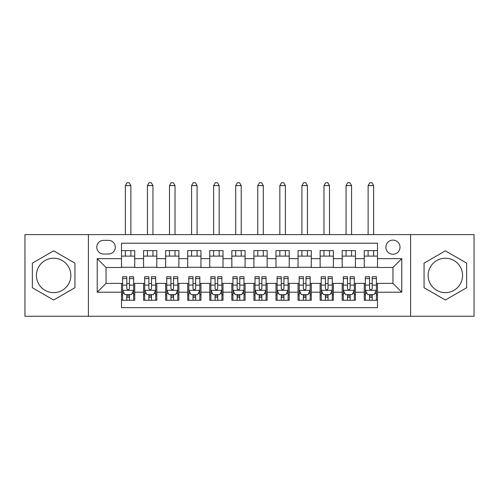 <?xml version="1.0" encoding="UTF-8"?>
<svg xmlns="http://www.w3.org/2000/svg" width="499" height="499" viewBox="0 0 499 499"><rect width="100%" height="100%" fill="white"/><g stroke="black" fill="none" stroke-linecap="round" stroke-linejoin="round"><path stroke-width="0.75" d="M445.358 258.22A17.216 17.216 0 0 0 428.148 275.429A17.216 17.216 0 0 0 445.358 292.645A17.216 17.216 0 0 0 462.573 275.429A17.216 17.216 0 0 0 445.358 258.22M392.95 240.119A7.061 7.061 0 0 0 385.883 247.186A7.061 7.061 0 0 0 392.95 254.247A7.061 7.061 0 0 0 400.011 247.186A7.061 7.061 0 0 0 392.95 240.119M53.643 292.645A17.216 17.216 0 0 1 36.427 275.429A17.216 17.216 0 0 1 53.643 258.22A17.216 17.216 0 0 1 70.852 275.429A17.216 17.216 0 0 1 53.643 292.645M410.602 316.26L474.05 316.26L474.05 234.605L410.602 234.605L410.602 316.26L88.398 316.26L88.398 234.605L24.95 234.605L24.95 316.26L88.398 316.26M377.5 250.604L364.258 250.604L364.258 258.657L355.431 258.657L355.431 267.489L364.258 267.489L364.258 258.657M355.431 258.657L355.431 250.604L342.189 250.604L342.189 258.657L333.363 258.657L333.363 267.489L342.189 267.489L342.189 258.657M333.363 258.657L333.363 250.604L320.121 250.604L320.121 258.657L311.295 258.657L311.295 267.489L320.121 267.489L320.121 258.657M311.295 258.657L311.295 250.604L298.053 250.604L298.053 258.657L289.227 258.657L289.227 267.489L298.053 267.489L298.053 258.657M289.227 258.657L289.227 250.604L275.984 250.604L275.984 258.657L267.152 258.657L267.152 267.489L275.984 267.489L275.984 258.657M267.152 258.657L267.152 250.604L253.916 250.604L253.916 258.657L245.084 258.657L245.084 267.489L253.916 267.489L253.916 258.657M245.084 258.657L245.084 250.604L231.848 250.604L231.848 258.657L223.016 258.657L223.016 267.489L231.848 267.489L231.848 258.657M223.016 258.657L223.016 250.604L209.773 250.604L209.773 258.657L200.947 258.657L200.947 267.489L209.773 267.489L209.773 258.657M200.947 258.657L200.947 250.604L187.705 250.604L187.705 258.657L178.879 258.657L178.879 267.489L187.705 267.489L187.705 258.657M178.879 258.657L178.879 250.604L165.637 250.604L165.637 258.657L156.811 258.657L156.811 267.489L165.637 267.489L165.637 258.657M156.811 258.657L156.811 250.604L143.569 250.604L143.569 267.489L134.742 267.489L134.742 250.604L121.5 250.604M121.5 300.261L134.742 300.261L134.742 283.376L143.569 283.376L143.569 300.261L156.811 300.261L156.811 283.376L165.637 283.376L165.637 292.202L156.811 292.202M165.637 292.202L165.637 300.261L178.879 300.261L178.879 283.376L187.705 283.376L187.705 292.202L178.879 292.202M187.705 292.202L187.705 300.261L200.947 300.261L200.947 283.376L209.773 283.376L209.773 292.202L200.947 292.202M209.773 292.202L209.773 300.261L223.016 300.261L223.016 283.376L231.848 283.376L231.848 292.202L223.016 292.202M231.848 292.202L231.848 300.261L245.084 300.261L245.084 283.376L253.916 283.376L253.916 292.202L245.084 292.202M253.916 292.202L253.916 300.261L267.152 300.261L267.152 283.376L275.984 283.376L275.984 292.202L267.152 292.202M275.984 292.202L275.984 300.261L289.227 300.261L289.227 283.376L298.053 283.376L298.053 292.202L289.227 292.202M298.053 292.202L298.053 300.261L311.295 300.261L311.295 283.376L320.121 283.376L320.121 292.202L311.295 292.202M320.121 292.202L320.121 300.261L333.363 300.261L333.363 283.376L342.189 283.376L342.189 292.202L333.363 292.202M342.189 292.202L342.189 300.261L355.431 300.261L355.431 283.376L364.258 283.376L364.258 292.202L355.431 292.202M103.624 254.022L108.483 254.022A6.843 6.843 0 0 0 115.319 247.186A6.843 6.843 0 0 0 108.483 240.343L103.624 240.343A6.843 6.843 0 0 0 96.781 247.186A6.843 6.843 0 0 0 103.624 254.022M410.602 234.605L88.398 234.605M377.5 258.657L377.5 243.213L121.5 243.213L121.5 267.489L106.05 267.489L106.05 283.376L121.5 283.376L121.5 307.652L377.5 307.652L377.5 283.376L392.95 283.376L392.95 267.489L377.5 267.489L377.5 258.657L401.776 258.657L401.776 292.202L377.5 292.202M121.5 292.202L97.224 292.202L97.224 258.657L121.5 258.657M364.258 292.202L364.258 300.261L377.5 300.261M121.5 256.118L134.742 256.118M121.5 267.264L134.742 267.264M121.5 283.594L122.604 283.594M126.796 283.594L129.447 283.594M133.638 283.594L134.742 283.594M121.5 294.741L122.604 294.741M126.796 294.741L129.447 294.741M133.638 294.741L134.742 294.741M143.569 267.264L156.811 267.264M143.569 256.118L156.811 256.118M143.569 283.594L144.673 283.594M148.864 283.594L151.515 283.594M155.707 283.594L156.811 283.594M143.569 294.741L144.673 294.741M148.864 294.741L151.515 294.741M155.707 294.741L156.811 294.741M165.637 283.594L166.741 283.594M170.932 283.594L173.583 283.594M177.775 283.594L178.879 283.594M165.637 294.741L166.741 294.741M170.932 294.741L173.583 294.741M177.775 294.741L178.879 294.741M165.637 256.118L178.879 256.118M165.637 267.264L178.879 267.264M187.705 283.594L188.809 283.594M193.007 283.594L195.652 283.594M199.843 283.594L200.947 283.594M187.705 294.741L188.809 294.741M193.007 294.741L195.652 294.741M199.843 294.741L200.947 294.741M187.705 256.118L200.947 256.118M187.705 267.264L200.947 267.264M209.773 283.594L210.877 283.594M215.075 283.594L217.72 283.594M221.912 283.594L223.016 283.594M209.773 294.741L210.877 294.741M215.075 294.741L217.72 294.741M221.912 294.741L223.016 294.741M209.773 256.118L223.016 256.118M209.773 267.264L223.016 267.264M231.848 283.594L232.946 283.594M237.144 283.594L239.788 283.594M243.98 283.594L245.084 283.594M231.848 294.741L232.946 294.741M237.144 294.741L239.788 294.741M243.98 294.741L245.084 294.741M231.848 256.118L245.084 256.118M231.848 267.264L245.084 267.264M253.916 283.594L255.02 283.594M259.212 283.594L261.856 283.594M266.054 283.594L267.152 283.594M253.916 294.741L255.02 294.741M259.212 294.741L261.856 294.741M266.054 294.741L267.152 294.741M253.916 256.118L267.152 256.118M253.916 267.264L267.152 267.264M275.984 283.594L277.088 283.594M281.28 283.594L283.925 283.594M288.123 283.594L289.227 283.594M275.984 294.741L277.088 294.741M281.28 294.741L283.925 294.741M288.123 294.741L289.227 294.741M275.984 256.118L289.227 256.118M275.984 267.264L289.227 267.264M298.053 283.594L299.157 283.594M303.348 283.594L305.993 283.594M310.191 283.594L311.295 283.594M298.053 294.741L299.157 294.741M303.348 294.741L305.993 294.741M310.191 294.741L311.295 294.741M298.053 256.118L311.295 256.118M298.053 267.264L311.295 267.264M320.121 283.594L321.225 283.594M325.417 283.594L328.068 283.594M332.259 283.594L333.363 283.594M320.121 294.741L321.225 294.741M325.417 294.741L328.068 294.741M332.259 294.741L333.363 294.741M320.121 256.118L333.363 256.118M320.121 267.264L333.363 267.264M342.189 283.594L343.293 283.594M347.485 283.594L350.136 283.594M354.327 283.594L355.431 283.594M342.189 294.741L343.293 294.741M347.485 294.741L350.136 294.741M354.327 294.741L355.431 294.741M342.189 256.118L355.431 256.118M342.189 267.264L355.431 267.264M364.258 283.594L365.362 283.594M369.553 283.594L372.204 283.594M376.396 283.594L377.5 283.594M364.258 294.741L365.362 294.741M369.553 294.741L372.204 294.741M376.396 294.741L377.5 294.741M364.258 256.118L377.5 256.118M364.258 267.264L377.5 267.264M106.05 267.489L97.224 258.657M106.05 283.376L97.224 292.202M401.776 258.657L392.95 267.489M401.776 292.202L392.95 283.376M53.643 300.024L74.937 287.723L74.937 263.135L53.643 250.841L32.341 263.135L32.341 287.723L53.643 300.024M466.659 263.135L445.358 250.841L424.063 263.135L424.063 287.723L445.358 300.024L466.659 287.723L466.659 263.135M126.796 297.392L129.447 297.392M122.604 278.554L126.796 278.554L126.796 276.758L122.604 276.758L122.604 290.218L124.812 294.628L131.43 294.628L133.638 290.218L133.638 276.758L129.447 276.758L129.447 278.554L133.638 278.554M133.638 290.218L133.638 300.261M122.604 290.218L122.604 300.261M129.447 294.628L129.447 300.261M126.796 300.261L126.796 294.628M126.796 278.554L126.796 288.559C127.682 290.262 128.561 290.262 129.447 288.559L129.447 278.554M130.881 256.118L130.881 250.604M130.881 234.605L130.881 185.609L125.361 185.609L125.361 234.605M125.361 256.118L125.361 250.604M125.361 185.609L127.02 182.74L129.222 182.74L130.881 185.609M148.864 297.392L151.515 297.392M144.673 278.554L148.864 278.554L148.864 276.758L144.673 276.758L144.673 290.218L146.881 294.628L153.499 294.628L155.707 290.218L155.707 276.758L151.515 276.758L151.515 278.554L155.707 278.554M155.707 290.218L155.707 300.261M144.673 290.218L144.673 300.261M151.515 294.628L151.515 300.261M148.864 300.261L148.864 294.628M148.864 278.554L148.864 288.559C149.75 290.262 150.629 290.262 151.515 288.559L151.515 278.554M152.95 256.118L152.95 250.604M152.95 234.605L152.95 185.609L147.43 185.609L147.43 234.605M147.43 256.118L147.43 250.604M147.43 185.609L149.089 182.74L151.297 182.74L152.95 185.609M170.932 297.392L173.583 297.392M166.741 278.554L170.932 278.554L170.932 276.758L166.741 276.758L166.741 290.218L168.949 294.628L175.567 294.628L177.775 290.218L177.775 276.758L173.583 276.758L173.583 278.554L177.775 278.554M177.775 290.218L177.775 300.261M166.741 290.218L166.741 300.261M173.583 294.628L173.583 300.261M170.932 300.261L170.932 294.628M170.932 278.554L170.932 288.559C171.818 290.262 172.698 290.262 173.583 288.559L173.583 278.554M175.018 256.118L175.018 250.604M175.018 234.605L175.018 185.609L169.498 185.609L169.498 234.605M169.498 256.118L169.498 250.604M169.498 185.609L171.157 182.74L173.365 182.74L175.018 185.609M193.007 297.392L195.652 297.392M188.809 278.554L193.007 278.554L193.007 276.758L188.809 276.758L188.809 290.218L191.017 294.628L197.641 294.628L199.843 290.218L199.843 276.758L195.652 276.758L195.652 278.554L199.843 278.554M199.843 290.218L199.843 300.261M188.809 290.218L188.809 300.261M195.652 294.628L195.652 300.261M193.007 300.261L193.007 294.628M193.007 278.554L193.007 288.559C193.886 290.262 194.766 290.262 195.652 288.559L195.652 278.554M197.086 256.118L197.086 250.604M197.086 234.605L197.086 185.609L191.572 185.609L191.572 234.605M191.572 256.118L191.572 250.604M191.572 185.609L193.225 182.74L195.433 182.74L197.086 185.609M215.075 297.392L217.72 297.392M210.877 278.554L215.075 278.554L215.075 276.758L210.877 276.758L210.877 290.218L213.085 294.628L219.71 294.628L221.912 290.218L221.912 276.758L217.72 276.758L217.72 278.554L221.912 278.554M221.912 290.218L221.912 300.261M210.877 290.218L210.877 300.261M217.72 294.628L217.72 300.261M215.075 300.261L215.075 294.628M215.075 278.554L215.075 288.559C215.955 290.262 216.834 290.262 217.72 288.559L217.72 278.554M219.155 256.118L219.155 250.604M219.155 234.605L219.155 185.609L213.641 185.609L213.641 234.605M213.641 256.118L213.641 250.604M213.641 185.609L215.294 182.74L217.502 182.74L219.155 185.609M237.144 297.392L239.788 297.392M232.946 278.554L237.144 278.554L237.144 276.758L232.946 276.758L232.946 290.218L235.154 294.628L241.778 294.628L243.98 290.218L243.98 276.758L239.788 276.758L239.788 278.554L243.98 278.554M243.98 290.218L243.98 300.261M232.946 290.218L232.946 300.261M239.788 294.628L239.788 300.261M237.144 300.261L237.144 294.628M237.144 278.554L237.144 288.559C238.023 290.262 238.909 290.262 239.788 288.559L239.788 278.554M241.223 256.118L241.223 250.604M241.223 234.605L241.223 185.609L235.709 185.609L235.709 234.605M235.709 256.118L235.709 250.604M235.709 185.609L237.362 182.74L239.57 182.74L241.223 185.609M259.212 297.392L261.856 297.392M255.02 278.554L259.212 278.554L259.212 276.758L255.02 276.758L255.02 290.218L257.222 294.628L263.846 294.628L266.054 290.218L266.054 276.758L261.856 276.758L261.856 278.554L266.054 278.554M266.054 290.218L266.054 300.261M255.02 290.218L255.02 300.261M261.856 294.628L261.856 300.261M259.212 300.261L259.212 294.628M259.212 278.554L259.212 288.559C260.091 290.262 260.977 290.262 261.856 288.559L261.856 278.554M263.291 256.118L263.291 250.604M263.291 234.605L263.291 185.609L257.777 185.609L257.777 234.605M257.777 256.118L257.777 250.604M257.777 185.609L259.43 182.74L261.638 182.74L263.291 185.609M281.28 297.392L283.925 297.392M277.088 278.554L281.28 278.554L281.28 276.758L277.088 276.758L277.088 290.218L279.29 294.628L285.915 294.628L288.123 290.218L288.123 276.758L283.925 276.758L283.925 278.554L288.123 278.554M288.123 290.218L288.123 300.261M277.088 290.218L277.088 300.261M283.925 294.628L283.925 300.261M281.28 300.261L281.28 294.628M281.28 278.554L281.28 288.559C282.16 290.262 283.045 290.262 283.925 288.559L283.925 278.554M285.359 256.118L285.359 250.604M285.359 234.605L285.359 185.609L279.845 185.609L279.845 234.605M279.845 256.118L279.845 250.604M279.845 185.609L281.498 182.74L283.706 182.74L285.359 185.609M303.348 297.392L305.993 297.392M299.157 278.554L303.348 278.554L303.348 276.758L299.157 276.758L299.157 290.218L301.359 294.628L307.983 294.628L310.191 290.218L310.191 276.758L305.993 276.758L305.993 278.554L310.191 278.554M310.191 290.218L310.191 300.261M299.157 290.218L299.157 300.261M305.993 294.628L305.993 300.261M303.348 300.261L303.348 294.628M303.348 278.554L303.348 288.559C304.228 290.262 305.114 290.262 305.993 288.559L305.993 278.554M307.428 256.118L307.428 250.604M307.428 234.605L307.428 185.609L301.914 185.609L301.914 234.605M301.914 256.118L301.914 250.604M301.914 185.609L303.567 182.74L305.775 182.74L307.428 185.609M325.417 297.392L328.068 297.392M321.225 278.554L325.417 278.554L325.417 276.758L321.225 276.758L321.225 290.218L323.433 294.628L330.051 294.628L332.259 290.218L332.259 276.758L328.068 276.758L328.068 278.554L332.259 278.554M332.259 290.218L332.259 300.261M321.225 290.218L321.225 300.261M328.068 294.628L328.068 300.261M325.417 300.261L325.417 294.628M325.417 278.554L325.417 288.559C326.296 290.262 327.182 290.262 328.068 288.559L328.068 278.554M329.502 256.118L329.502 250.604M329.502 234.605L329.502 185.609L323.982 185.609L323.982 234.605M323.982 256.118L323.982 250.604M323.982 185.609L325.635 182.74L327.843 182.74L329.502 185.609M347.485 297.392L350.136 297.392M343.293 278.554L347.485 278.554L347.485 276.758L343.293 276.758L343.293 290.218L345.501 294.628L352.119 294.628L354.327 290.218L354.327 276.758L350.136 276.758L350.136 278.554L354.327 278.554M354.327 290.218L354.327 300.261M343.293 290.218L343.293 300.261M350.136 294.628L350.136 300.261M347.485 300.261L347.485 294.628M347.485 278.554L347.485 288.559C348.364 290.262 349.25 290.262 350.136 288.559L350.136 278.554M351.57 256.118L351.57 250.604M351.57 234.605L351.57 185.609L346.05 185.609L346.05 234.605M346.05 256.118L346.05 250.604M346.05 185.609L347.703 182.74L349.911 182.74L351.57 185.609M369.553 297.392L372.204 297.392M365.362 278.554L369.553 278.554L369.553 276.758L365.362 276.758L365.362 290.218L367.57 294.628L374.188 294.628L376.396 290.218L376.396 276.758L372.204 276.758L372.204 278.554L376.396 278.554M376.396 290.218L376.396 300.261M365.362 290.218L365.362 300.261M372.204 294.628L372.204 300.261M369.553 300.261L369.553 294.628M369.553 278.554L369.553 288.559C370.439 290.262 371.318 290.262 372.204 288.559L372.204 278.554M373.639 256.118L373.639 250.604M373.639 234.605L373.639 185.609L368.119 185.609L368.119 234.605M368.119 256.118L368.119 250.604M368.119 185.609L369.778 182.74L371.98 182.74L373.639 185.609M143.569 292.202L134.742 292.202M143.569 258.657L134.742 258.657M122.66 290.324L133.582 290.324M133.638 293.418L132.042 293.418M124.201 293.418L122.604 293.418M129.447 285.104L133.638 285.104M122.604 285.104L126.796 285.104M126.796 295.982L129.447 295.982M144.729 290.324L155.651 290.324M155.707 293.418L154.11 293.418M146.276 293.418L144.673 293.418M151.515 285.104L155.707 285.104M144.673 285.104L148.864 285.104M148.864 295.982L151.515 295.982M166.797 290.324L177.719 290.324M177.775 293.418L176.178 293.418M168.344 293.418L166.741 293.418M173.583 285.104L177.775 285.104M166.741 285.104L170.932 285.104M170.932 295.982L173.583 295.982M188.865 290.324L199.787 290.324M199.843 293.418L198.246 293.418M190.412 293.418L188.809 293.418M195.652 285.104L199.843 285.104M188.809 285.104L193.007 285.104M193.007 295.982L195.652 295.982M210.934 290.324L221.862 290.324M221.912 293.418L220.315 293.418M212.48 293.418L210.877 293.418M217.72 285.104L221.912 285.104M210.877 285.104L215.075 285.104M215.075 295.982L217.72 295.982M233.002 290.324L243.93 290.324M243.98 293.418L242.383 293.418M234.549 293.418L232.946 293.418M239.788 285.104L243.98 285.104M232.946 285.104L237.144 285.104M237.144 295.982L239.788 295.982M255.07 290.324L265.998 290.324M266.054 293.418L264.451 293.418M256.617 293.418L255.02 293.418M261.856 285.104L266.054 285.104M255.02 285.104L259.212 285.104M259.212 295.982L261.856 295.982M277.138 290.324L288.066 290.324M288.123 293.418L286.52 293.418M278.685 293.418L277.088 293.418M283.925 285.104L288.123 285.104M277.088 285.104L281.28 285.104M281.28 295.982L283.925 295.982M299.213 290.324L310.135 290.324M310.191 293.418L308.588 293.418M300.754 293.418L299.157 293.418M305.993 285.104L310.191 285.104M299.157 285.104L303.348 285.104M303.348 295.982L305.993 295.982M321.281 290.324L332.203 290.324M332.259 293.418L330.656 293.418M322.822 293.418L321.225 293.418M328.068 285.104L332.259 285.104M321.225 285.104L325.417 285.104M325.417 295.982L328.068 295.982M343.349 290.324L354.271 290.324M354.327 293.418L352.724 293.418M344.89 293.418L343.293 293.418M350.136 285.104L354.327 285.104M343.293 285.104L347.485 285.104M347.485 295.982L350.136 295.982M365.418 290.324L376.34 290.324M376.396 293.418L374.799 293.418M366.958 293.418L365.362 293.418M372.204 285.104L376.396 285.104M365.362 285.104L369.553 285.104M369.553 295.982L372.204 295.982"/></g></svg>
